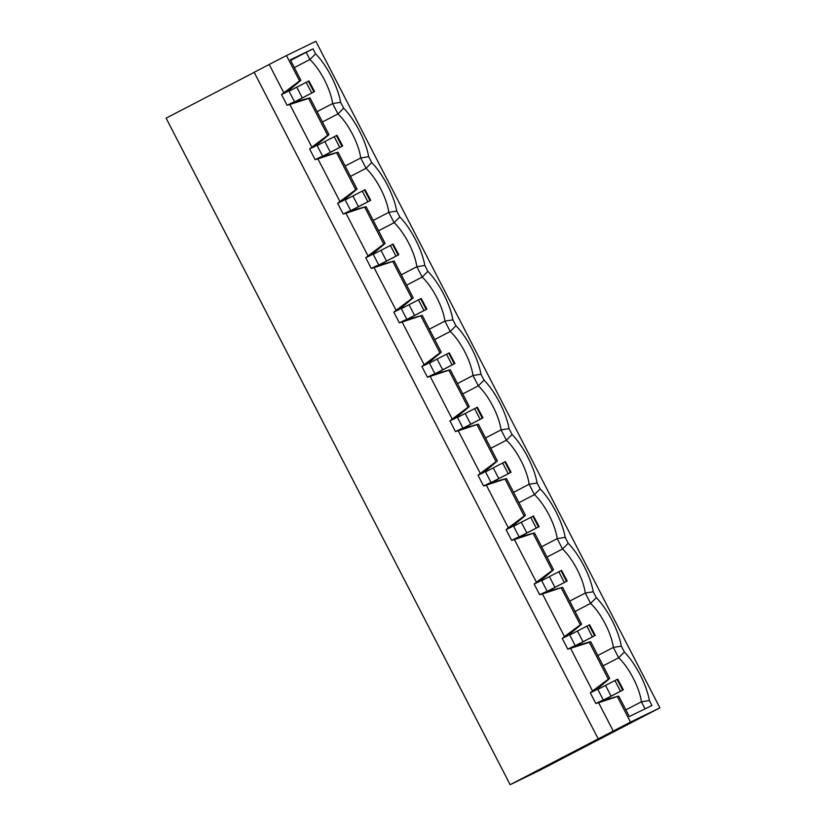 <?xml version="1.0" encoding="UTF-8"?>
<svg xmlns="http://www.w3.org/2000/svg" width="826" height="826" viewBox="0 0 826 826"><rect width="100%" height="100%" fill="white"/><g stroke="black" fill="none" stroke-linecap="round" stroke-linejoin="round"><path stroke-width="1.24" d="M659.881 707.841L630.496 722.1L510.148 784.7L538.81 770.792L659.881 707.841L315.852 41.3L286.477 55.559L299.57 80.927L283.803 92.78L269.193 64.469L286.477 55.559M575.061 611.467L590.611 603.383L585.262 593.037A33.732 11.151 62.5 0 0 562.537 549.001L557.199 538.655A33.732 11.151 62.5 0 0 534.463 494.619L529.125 484.263A33.732 11.151 62.5 0 0 506.4 440.227L501.052 429.881A33.732 11.151 62.5 0 0 478.326 385.845L472.988 375.5A33.732 11.151 62.5 0 0 450.253 331.463L444.915 321.108A33.732 11.151 62.5 0 0 422.189 277.071L416.841 266.726A33.732 11.151 62.5 0 0 394.116 222.69L388.778 212.344A33.732 11.151 62.5 0 0 366.042 168.308L360.704 157.952L345.154 166.036M603.135 665.849L618.674 657.775L613.336 647.419A33.732 11.151 62.5 0 0 590.611 603.383L596.289 597.663A39.762 13.133 -117.5 0 1 621.317 646.159L624.363 652.044A39.762 13.133 -117.5 0 1 649.391 700.541L651.962 705.518L629.288 716.524L618.726 696.081L598.602 702.699L613.222 731.01M621.317 646.159L613.336 647.419L597.787 655.503M575.33 645.829L569.444 634.44M546.988 557.085L562.537 549.001L568.226 543.281A39.762 13.133 -117.5 0 1 593.254 591.777L596.289 597.663M593.254 591.777L585.262 593.037L569.723 601.122M547.256 591.447L541.381 580.058M518.924 502.693L534.463 494.619L540.152 488.889A39.762 13.133 -117.5 0 1 565.18 537.385L568.226 543.281M565.18 537.385L557.199 538.655L541.649 546.74M538.449 526.978L526.854 532.956L521.32 522.249L532.925 516.271L538.449 526.978L539.13 526.647L519.213 537.055L513.307 525.666M490.85 448.311L506.4 440.227L512.079 434.507A39.762 13.133 -117.5 0 1 537.106 483.003L540.152 488.889M537.106 483.003L529.125 484.263L513.576 492.348M491.119 482.673L485.234 471.285M462.777 393.93L478.326 385.845L484.015 380.125A39.762 13.133 -117.5 0 1 509.043 428.622L512.079 434.507M509.043 428.622L501.052 429.881L485.512 437.966M463.045 428.291L457.17 416.903M434.713 339.538L450.253 331.463L455.942 325.733A39.762 13.133 -117.5 0 1 480.969 374.23L484.015 380.125M480.969 374.23L472.988 375.5L457.439 383.584M454.238 363.822L442.643 369.8L437.109 359.093L448.714 353.115L454.238 363.822L454.92 363.492L435.003 373.899L429.097 362.511M406.64 285.156L422.189 277.071L427.868 271.351A39.762 13.133 -117.5 0 1 452.896 319.848L455.942 325.733M452.896 319.848L444.915 321.108L429.365 329.192M426.164 309.44L414.569 315.418L409.046 304.711L420.64 298.733L426.164 309.44L426.856 309.11L406.929 319.507L401.023 308.129M378.566 230.774L394.116 222.69L399.805 216.97A39.762 13.133 -117.5 0 1 424.832 265.466L427.868 271.351M424.832 265.466L416.841 266.726L401.302 274.81M378.835 265.136L372.96 253.747M350.503 176.382L366.042 168.308L371.731 162.577A39.762 13.133 -117.5 0 1 396.759 211.074L399.805 216.97M396.759 211.074L388.778 212.344L373.228 220.428M370.027 200.666L358.432 206.645L352.898 195.938L364.503 189.959L370.027 200.666L370.709 200.336L350.792 210.744L344.886 199.355M590.301 692.818L592.572 691.011L570.539 648.317L567.761 649.133L573.389 646.407L590.662 641.688L609.671 678.518L595.928 690.082L590.301 692.818L595.835 703.515L598.602 702.699M561.267 587.947L580.275 624.776L581.597 624.136L567.865 635.7L562.238 638.426L564.509 636.629L542.465 593.925L562.589 587.307L545.315 592.025L539.688 594.751L542.465 593.925M533.193 533.565L552.202 570.394L553.523 569.754L539.791 581.318L534.164 584.044L536.435 582.247L514.391 539.543L534.515 532.925L517.241 537.633L511.624 540.369L514.391 539.543M505.12 479.183L524.128 516.013L525.46 515.362L511.717 526.926L506.09 529.662L508.362 527.855L486.328 485.161L506.452 478.533L489.178 483.251L483.551 485.977L486.328 485.161M477.056 424.791L496.065 461.62L497.386 460.98L483.654 472.544L478.027 475.27L480.298 473.474L458.254 430.769L478.378 424.151L461.104 428.87L455.477 431.595L458.254 430.769M448.983 370.409L467.991 407.239L469.313 406.599L455.58 418.162L449.953 420.888L452.225 419.092L430.181 376.388L450.304 369.769L433.03 374.477L427.414 377.214L430.181 376.388M420.909 316.028L439.917 352.857L441.249 352.206L427.507 363.77L421.88 366.507L424.151 364.7L402.117 322.006L422.241 315.387L404.967 320.096L399.34 322.821L402.117 322.006M392.846 261.635L411.854 298.465L413.176 297.825L399.443 309.389L393.816 312.114L396.088 310.318L374.044 267.614L394.167 260.995L376.893 265.714L371.266 268.44L374.044 267.614M364.772 207.254L383.78 244.083L385.102 243.443L371.37 255.007L365.742 257.733L368.014 255.936L345.97 213.232L366.094 206.614L348.82 211.322L343.203 214.058L345.97 213.232M336.698 152.872L355.707 189.701L357.038 189.051L343.296 200.615L337.669 203.351L339.94 201.544L317.907 158.85L338.03 152.232L320.756 156.94L315.129 159.666L317.907 158.85M413.176 297.825L394.167 260.995M385.102 243.443L366.094 206.614M441.249 352.206L422.241 315.387M469.313 406.599L450.304 369.769M497.386 460.98L478.378 424.151M525.46 515.362L506.452 478.533M553.523 569.754L534.515 532.925M581.597 624.136L562.589 587.307M609.671 678.518L608.339 679.168L589.33 642.339L590.662 641.688M411.854 298.465L396.088 310.318M383.78 244.083L368.014 255.936M439.917 352.857L424.151 364.7M467.991 407.239L452.225 419.092M496.065 461.62L480.298 473.474M524.128 516.013L508.362 527.855M552.202 570.394L536.435 582.247M580.275 624.776L564.509 636.629M570.539 648.317L589.33 642.339M592.572 691.011L608.339 679.168M371.266 268.44L365.742 257.733M343.203 214.058L337.669 203.351M315.129 159.666L309.605 148.959L311.877 147.162L289.833 104.458L287.056 105.284L281.532 94.577L283.803 92.78M598.189 738.826L254.16 72.285L269.193 64.469M567.761 649.133L562.238 638.426M539.688 594.751L534.164 584.044M511.624 540.369L506.09 529.662M483.551 485.977L478.027 475.27M455.477 431.595L449.953 420.888M427.414 377.214L421.88 366.507M399.34 322.821L393.816 312.114M357.038 189.051L338.03 152.232M355.707 189.701L339.94 201.544M322.429 122L337.979 113.916L343.657 108.196A39.762 13.133 -117.5 0 1 368.685 156.692L371.731 162.577M368.685 156.692L360.704 157.952A33.732 11.151 62.5 0 0 337.979 113.916L332.63 103.57L317.091 111.655M341.954 146.285L330.359 152.263L324.835 141.556L336.43 135.578L341.954 146.285L342.645 145.954L322.718 156.351L316.812 144.973M287.056 105.284L292.683 102.558L309.957 97.84L308.635 98.48L327.643 135.309L328.965 134.669L315.233 146.233L309.605 148.959M328.965 134.669L309.957 97.84M327.643 135.309L311.877 147.162M308.635 98.48L289.833 104.458M281.532 94.577L287.159 91.851L300.891 80.287L290.339 59.833L313.023 48.837L315.594 53.814A39.762 13.133 -117.5 0 1 340.622 102.31L343.657 108.196M340.622 102.31L332.63 103.57A33.732 11.151 62.5 0 0 309.905 59.534L306.188 52.327L313.023 48.837M618.726 696.081L601.452 700.789L595.835 703.515M294.355 67.618L309.905 59.534L315.594 53.814M290.638 60.412L306.188 52.327M510.148 784.7L166.119 118.159L254.201 72.358M645.054 708.873L641.41 701.811L625.86 709.895M630.496 722.1L617.404 696.721M300.891 80.287L299.57 80.927M649.391 700.541L641.41 701.811A33.732 11.151 62.5 0 0 618.674 657.775L624.363 652.044M288.749 90.592L294.624 101.98M597.518 688.822L603.403 700.211M313.89 91.892L314.448 91.624L308.924 80.917L308.356 81.196L313.89 91.892L294.583 101.887M314.448 91.624L294.655 101.97M302.285 97.871L296.761 87.174L308.356 81.196M308.924 80.917L314.572 91.572M296.761 87.174L289.048 91.18M622.659 690.133L623.227 689.865L617.693 679.158L617.136 679.426L622.659 690.133L603.352 700.118M623.227 689.865L603.424 700.211M611.064 696.111L605.53 685.404L617.136 679.426M617.693 679.158L623.341 689.803M605.53 685.404L597.828 689.411M330.359 152.263L322.646 156.269M342.522 146.006L336.998 135.299L336.43 135.578M336.998 135.299L342.645 145.954M324.835 141.556L317.122 145.562M358.432 206.645L350.72 210.651M370.585 200.398L365.061 189.691L364.503 189.959M365.061 189.691L370.709 200.336M352.898 195.938L345.196 199.954M398.101 255.048L398.659 254.78L393.135 244.073L392.567 244.351L398.101 255.048L378.793 265.043M398.659 254.78L378.866 265.125M386.496 261.026L380.972 250.33L392.567 244.351M393.135 244.073L398.782 254.728M380.972 250.33L373.259 254.336M414.569 315.418L406.857 319.425M426.732 309.161L421.208 298.454L420.64 298.733M421.208 298.454L426.856 309.11M409.046 304.711L401.333 308.717M442.643 369.8L434.93 373.806M454.796 363.554L449.272 352.847L448.714 353.115M449.272 352.847L454.92 363.492M437.109 359.093L429.406 363.11M482.312 418.204L482.869 417.935L477.345 407.228L476.778 407.507L482.312 418.204L463.004 428.198M482.869 417.935L463.076 428.281M470.706 424.182L465.183 413.485L476.778 407.507M477.345 407.228L482.993 417.884M465.183 413.485L457.47 417.491M510.375 472.596L510.943 472.317L505.419 461.61L504.851 461.889L510.375 472.596L491.067 482.58M510.943 472.317L491.15 482.663M498.78 478.574L493.256 467.867L504.851 461.889M505.419 461.61L511.067 472.265M493.256 467.867L485.543 471.873M526.854 532.956L519.141 536.962M539.006 526.709L533.482 516.002L532.925 516.271M533.482 516.002L539.13 526.647M521.32 522.249L513.617 526.265M566.522 581.359L567.08 581.091L561.556 570.384L560.988 570.663L566.522 581.359L547.215 591.354M567.08 581.091L547.287 591.437M554.917 587.338L549.393 576.641L560.988 570.663M561.556 570.384L567.204 581.039M549.393 576.641L541.68 580.647M594.586 635.752L595.154 635.473L589.63 624.766L589.062 625.045L594.586 635.752L575.278 645.736M595.154 635.473L575.361 645.818M582.991 641.73L577.467 631.023L589.062 625.045M589.63 624.766L595.278 635.421M577.467 631.023L569.754 635.029M620.471 691.248L614.947 680.541M311.701 93.008L306.178 82.301M339.765 147.4L334.241 136.693M367.838 201.781L362.315 191.074M395.912 256.163L390.388 245.456M423.975 310.555L418.452 299.848M452.049 364.937L446.525 354.23M480.123 419.319L474.599 408.612M508.186 473.711L502.662 463.004M536.26 528.093L530.736 517.386M564.334 582.475L558.81 571.768M592.397 636.867L586.873 626.16"/></g></svg>
